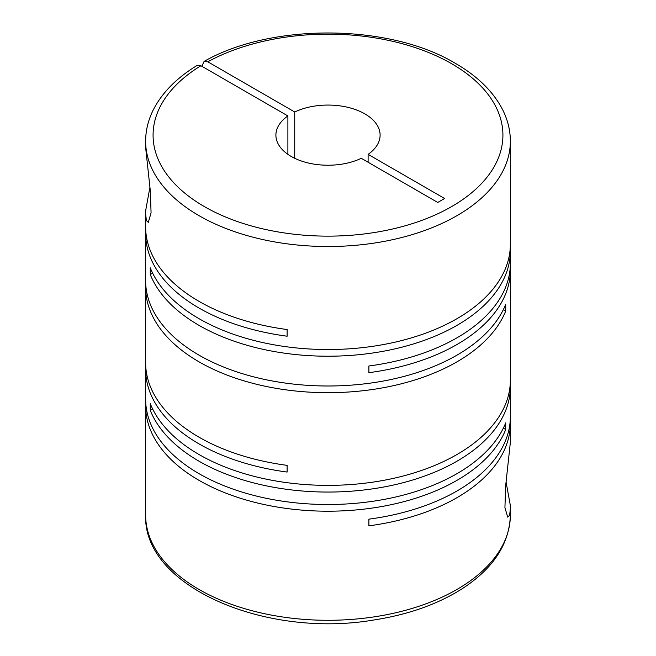 <?xml version="1.0" encoding="UTF-8"?>
<svg xmlns="http://www.w3.org/2000/svg" width="656" height="656" viewBox="0 0 656 656"><rect width="100%" height="100%" fill="white"/><g stroke="black" fill="none" stroke-linecap="round" stroke-linejoin="round"><path stroke-width="0.98" d="M145.722 402.571A182.368 105.288 0 0 0 145.632 405.908A182.368 105.288 0 0 0 199.047 480.364A182.368 105.288 0 0 0 378.34 507.113A182.368 105.288 0 0 0 505.727 429.508L505.727 422.825A182.368 105.288 0 0 1 378.34 500.421A182.368 105.288 0 0 1 199.047 473.673A182.368 105.288 0 0 1 145.632 399.225L145.632 369.443A182.368 105.288 0 0 0 199.047 443.899A182.368 105.288 0 0 0 287.123 472.058L287.123 465.366A182.368 105.288 0 0 1 199.047 437.208A182.368 105.288 0 0 1 145.632 362.76L145.632 287.394A182.368 105.288 0 0 0 199.047 361.85A182.368 105.288 0 0 0 378.34 388.598A182.368 105.288 0 0 0 505.727 310.993L505.727 304.31A182.368 105.288 0 0 1 378.34 381.907A182.368 105.288 0 0 1 199.047 355.158A182.368 105.288 0 0 1 145.632 280.711L145.632 233.61A182.368 105.288 0 0 0 199.047 308.058A182.368 105.288 0 0 0 287.123 336.216L287.123 329.533A182.368 105.288 0 0 1 199.047 301.375A182.368 105.288 0 0 1 145.632 226.919L145.632 213.905L146.378 220.588L148.313 222.351L151.069 212.847L150.347 191.142L145.632 147.559L145.632 141.229A182.368 105.288 180 0 0 199.047 215.676A182.368 105.288 180 0 0 397.79 238.497A182.368 105.288 180 0 0 510.368 141.229C510.335 130.118 507.621 119.343 502.217 108.904C492.828 91.159 477.224 75.973 455.412 63.37C389.566 23.649 271.699 22.747 204.106 61.393L202.515 64.829L202.515 66.65M510.368 141.229L510.368 244.245A182.368 105.288 0 0 1 397.79 341.522A182.368 105.288 0 0 1 199.047 318.693A182.368 105.288 0 0 1 150.273 267.845L150.273 274.528A182.368 105.288 0 0 0 199.047 325.376A182.368 105.288 0 0 0 397.79 348.205A182.368 105.288 0 0 0 510.368 250.928L510.368 263.392A182.368 105.288 0 0 1 368.877 365.999L368.877 372.682A182.368 105.288 0 0 0 510.368 270.075L510.368 380.078A182.368 105.288 0 0 1 397.79 477.355A182.368 105.288 0 0 1 199.047 454.534A182.368 105.288 0 0 1 150.273 403.678L150.273 410.369A182.368 105.288 0 0 0 199.047 461.217A182.368 105.288 0 0 0 397.79 484.038A182.368 105.288 0 0 0 510.368 386.769A182.368 105.288 0 0 0 510.278 383.424M145.722 366.105A182.368 105.288 0 0 0 145.632 369.443M510.368 386.769L510.368 416.544A182.368 105.288 0 0 1 368.877 519.158L368.877 525.841A182.368 105.288 0 0 0 510.368 423.235A182.368 105.288 0 0 0 510.278 419.889M510.368 423.235L510.368 442.324L505.653 485.842L504.931 507.605L507.687 517.117L509.63 515.329L510.368 508.671L510.22 504.735L506.079 482.086M145.722 284.056A182.368 105.288 0 0 0 145.632 287.394M145.722 230.264A182.368 105.288 0 0 0 145.632 233.61M510.368 270.075A182.368 105.288 0 0 0 510.278 266.73M510.368 250.928A182.368 105.288 0 0 0 510.278 247.583M149.921 187.321L145.78 209.969L145.632 213.905M294.733 158.301L294.733 111.996L207.78 61.787L204.106 61.393M294.733 111.996A52.103 30.086 180 0 1 364.843 113.873A52.103 30.086 180 0 1 380.103 135.152A52.103 30.086 180 0 1 368.106 154.357L368.106 162.253M145.632 141.229C145.665 130.2 148.338 119.507 153.66 109.142C162.491 92.275 176.989 77.695 197.161 65.403L200.933 65.739L287.894 115.948L287.894 154.357M287.894 115.948A52.103 30.086 180 0 0 275.897 135.152A52.103 30.086 180 0 0 305.844 162.376A52.103 30.086 180 0 0 361.267 158.301L437.741 202.458L444.588 198.506L368.106 154.357M150.273 274.528L152.643 273.158M503.357 309.624L505.727 310.993M150.273 410.369L152.643 409M503.357 428.138L505.727 429.508M510.368 508.671L510.368 515.009A182.368 105.288 180 0 1 397.79 612.278A182.368 105.288 180 0 1 199.047 589.457A182.368 105.288 180 0 1 145.632 515.009L145.632 405.908M207.78 61.787A174.922 100.991 180 0 1 451.689 63.739A174.922 100.991 180 0 1 451.689 206.558A174.922 100.991 180 0 1 204.311 206.558A174.922 100.991 180 0 1 200.933 65.739M510.368 515.009C509.441 544.062 493.181 568.768 461.578 589.129C437.281 604.389 408.048 614.672 373.871 619.994C264.934 638.673 142.803 586.226 145.632 515.009"/></g></svg>
